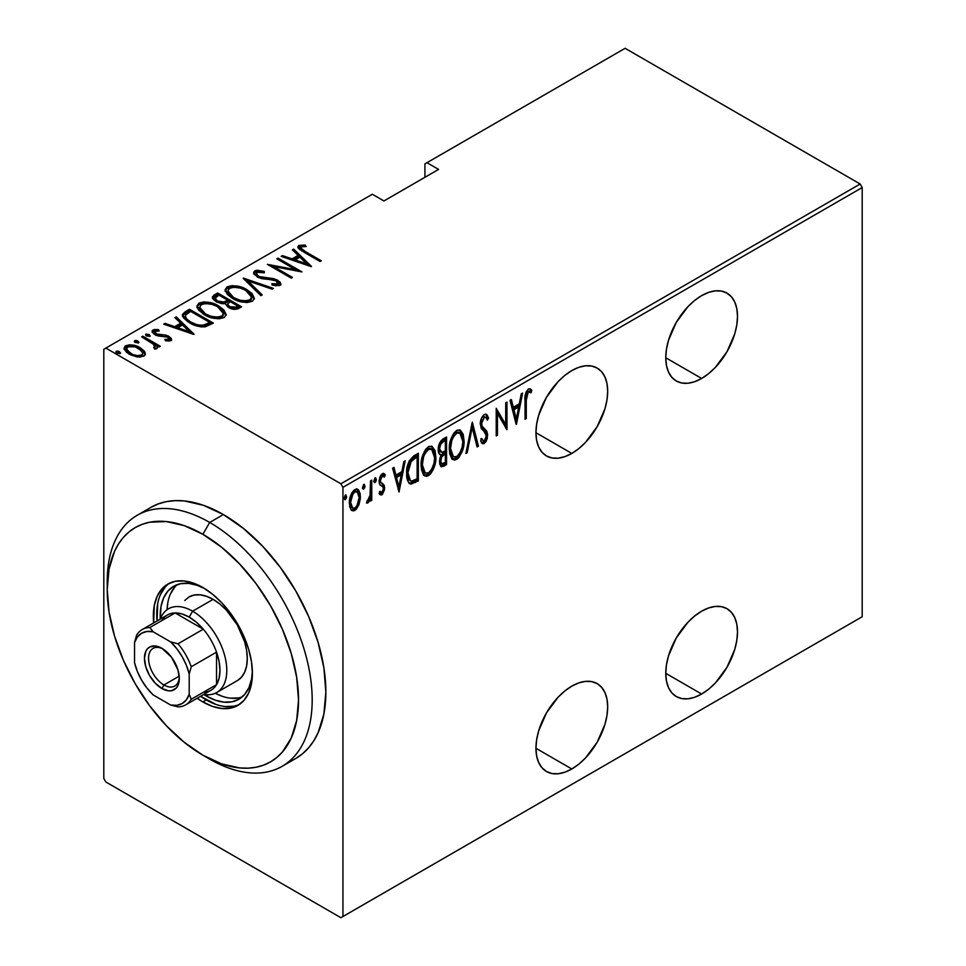 <?xml version="1.0" encoding="UTF-8"?>
<svg xmlns="http://www.w3.org/2000/svg" width="966" height="966" viewBox="0 0 966 966"><rect width="100%" height="100%" fill="white"/><g stroke="black" fill="none" stroke-linecap="round" stroke-linejoin="round"><path stroke-width="1.45" d="M571.824 453.416A50.727 29.282 -60 0 1 546.454 455.928A50.727 29.282 -60 0 1 538.678 415.271A50.727 29.282 -60 0 1 571.824 370.57L564.82 375.412L558.094 381.655L546.454 397.352L538.678 415.271L536.637 424.231L535.949 432.708L571.824 453.416L578.815 448.574L585.553 442.331L597.181 426.634L604.957 408.715L606.998 399.767L607.686 391.29L606.998 383.599L604.957 377.006L601.649 371.765L597.181 368.058L591.747 366.054L585.553 365.8L578.815 367.334L571.824 370.57A50.727 29.282 -60 0 1 597.181 368.058A50.727 29.282 -60 0 1 604.957 408.715A50.727 29.282 -60 0 1 571.824 453.416L535.949 432.708L536.637 440.387L538.678 446.98L541.998 452.221L546.454 455.928L551.888 457.944L558.094 458.186L564.82 456.652L571.824 453.416M701.63 378.467A50.727 29.282 -60 0 1 676.272 380.978A50.727 29.282 -60 0 1 668.496 340.334A50.727 29.282 -60 0 1 701.63 295.632L694.639 300.462L687.913 306.705L676.272 322.403L668.496 340.334L666.455 349.281L665.767 357.758L701.63 378.467L708.633 373.625L715.359 367.394L727 351.696L734.776 333.765L736.817 324.817L737.505 316.341L736.817 308.649L734.776 302.068L731.455 296.816L727 293.121L721.566 291.104L715.359 290.851L708.633 292.384L701.63 295.632A50.727 29.282 -60 0 1 727 293.121A50.727 29.282 -60 0 1 734.776 333.765A50.727 29.282 -60 0 1 701.63 378.467L665.767 357.758L666.455 365.438L668.496 372.031L671.805 377.271L676.272 380.978L681.706 382.995L687.913 383.236L694.639 381.715L701.63 378.467M701.63 694.035A50.727 29.282 -60 0 1 676.272 696.546A50.727 29.282 -60 0 1 668.496 655.902A50.727 29.282 -60 0 1 701.63 611.2L694.639 616.042L687.913 622.285L676.272 637.983L668.496 655.902L666.455 664.85L665.767 673.326L701.63 694.035L708.633 689.205L715.359 682.962L727 667.264L734.776 649.333L736.817 640.386L737.505 631.909L736.817 624.229L734.776 617.636L731.455 612.396L727 608.689L721.566 606.672L715.359 606.431L708.633 607.952L701.63 611.2A50.727 29.282 -60 0 1 727 608.689A50.727 29.282 -60 0 1 734.776 649.333A50.727 29.282 -60 0 1 701.63 694.035L665.767 673.326L666.455 681.018L668.496 687.599L671.805 692.851L676.272 696.546L681.706 698.563L687.913 698.816L694.639 697.283L701.63 694.035M571.824 768.984A50.727 29.282 -60 0 1 546.454 771.496A50.727 29.282 -60 0 1 538.678 730.851A50.727 29.282 -60 0 1 571.824 686.15L564.82 690.98L558.094 697.223L546.454 712.92L538.678 730.851L536.637 739.799L535.949 748.276L571.824 768.984L578.815 764.154L585.553 757.912L597.181 742.214L604.957 724.283L606.998 715.335L607.686 706.858L606.998 699.179L604.957 692.586L601.649 687.333L597.181 683.638L591.747 681.622L585.553 681.38L578.815 682.902L571.824 686.15A50.727 29.282 -60 0 1 597.181 683.638A50.727 29.282 -60 0 1 604.957 724.283A50.727 29.282 -60 0 1 571.824 768.984L535.949 748.276L536.637 755.955L538.678 762.548L541.998 767.801L546.454 771.496L551.888 773.512L558.094 773.754L564.82 772.232L571.824 768.984M103.809 349.269L103.809 778.451L103.809 349.269L372.321 194.251L383.937 200.952L438.588 169.4L426.972 162.699L625.111 48.3L860.151 183.999L340.889 483.785L105.849 348.086L340.889 483.785L342.942 487.335L862.191 187.549L862.191 616.731L342.942 916.517L342.942 487.335L342.942 916.517L340.889 917.7L860.151 617.914L340.889 917.7L105.849 782.001L340.889 917.7L862.191 616.731L860.151 617.914L862.191 616.731L862.191 187.549L342.942 487.335L340.889 483.785L860.151 183.999L862.191 187.549L860.151 183.999L625.111 48.3L426.972 162.699L438.588 169.4L383.937 200.952L372.321 194.251L103.809 349.269M358.954 504.747L360.33 498.649L360.137 493.578L358.495 489.895L356.309 489.025L353.471 490.668L350.972 494.809L349.438 501.414L349.704 506.631L351.177 509.903L353.604 510.917L356.176 509.432L358.954 504.747L357.818 504.095L358.954 504.747L360.415 496.753L357.77 489.303L354.884 489.545C350.96 493.445 349.112 497.973 349.378 503.117L350.839 509.456L352.035 510.652L354.884 510.434L358.954 504.747M371.753 480.162L370.533 480.875L370.026 496.198L368.988 499.205L367.237 500.46L366.802 503.117L368.758 502.079L370.533 498.082L370.533 501.052L371.753 500.34L371.753 480.162L370.533 480.875L370.28 494.725L366.549 503.02L367.756 503.008L370.533 498.082L370.533 501.052L371.753 500.34L371.753 480.162M383.526 473.449L385.241 474.753L384.287 473.69L382.222 473.775L379.119 481.394L379.614 484.22L383.043 487.154L383.405 488.772L381.932 492.346L379.976 491.344L379.119 493.578L380.326 494.834L382.258 494.604L384.516 489.726L384.142 485.137L380.701 482.3L380.363 480.03L381.787 476.588L382.959 476.033L384.408 477.107L385.241 474.753L383.2 473.437L381.425 474.403L379.771 477.361L379.227 482.915L379.976 484.811L383.043 487.154L383.381 489.231L382.307 492.044L381.268 492.479L379.976 491.344L379.119 493.578L380.23 494.773L381.896 494.846L379.662 494.278M413.955 455.807L409.21 460.963L406.867 470.019L407.531 480.199L408.799 482.807L410.985 484.135L418.35 480.875L418.35 453.259L413.955 455.807C408.546 460.637 406.118 466.518 406.71 473.449C406.36 478.931 407.785 482.493 410.985 484.135L418.35 480.875L418.35 453.259L413.955 455.807M446.558 436.982L440.653 441.172L438.335 448.26L438.878 453.247L441.088 455.034L439.844 458.512L439.711 464.103L441.317 466.771L443.877 466.143L446.558 464.586L446.558 436.982L442.766 439.168C439.578 442.066 438.081 445.531 438.286 449.588C438.141 452.668 439.071 454.479 441.088 455.034L439.506 461.82L441.112 466.675L446.558 464.586L446.558 436.982M472.314 422.106L465.878 453.44L467.206 452.668L472.157 427.515L477.107 446.956L478.448 446.183L472.314 422.106L465.878 453.44L467.206 452.668L472.157 427.515L477.107 446.956L478.448 446.183L472.314 422.106M505.725 402.81L505.725 424.533L496.222 408.304L496.222 435.92L497.454 435.207L497.454 413.436L506.957 429.725L506.957 402.11L505.725 402.81L505.725 424.533L496.222 408.304L496.222 435.92L497.454 435.207L497.454 413.436L506.957 429.725L506.957 402.11L505.725 402.81M526.277 400.202L527.146 393.295L528.764 391.761L531.046 392.8L531.795 390.252L530.382 388.972L528.644 388.9L525.673 393.174L525.045 419.28L526.277 418.568L526.277 400.202L525.045 399.489L526.277 400.202L528.269 391.93L531.046 392.8L531.795 390.252L530.455 389.008L528.366 389.044C525.432 392.667 524.321 396.531 525.045 400.624L525.045 419.28L526.277 418.568L526.277 400.202M516.46 424.231L522.594 393.077L521.254 393.85L519.297 403.836L513.32 407.278L511.364 399.562L510.024 400.335L516.158 424.412L522.594 393.077L521.254 393.85L519.297 403.836L513.32 407.278L511.364 399.562L510.024 400.335L516.46 424.231M484.292 414.486L481.708 417.747L480.295 423.663L481.225 428.53L485.487 432.925L486.357 435.05L484.908 440.242L483.024 440.581L481.744 438.612L480.597 440.979L482.903 443.805L485.886 441.836L487.262 438.419L487.601 434.084L486.623 431.005L482.01 426.018L481.66 421.961L484.268 417.324L485.922 417.529L487.359 420.15L488.567 418.049L487.154 415.054L485.97 414.185L484.292 414.486C481.466 417.312 480.126 420.572 480.283 424.267L486.417 435.956L484.413 440.617L483.169 440.677L481.744 438.612L480.597 440.979L482.432 443.623L484.256 443.539L487.637 435.135L486.852 431.379L482.01 426.018L481.515 423.603L484.268 417.324L485.608 417.3L487.359 420.15L488.567 418.049L486.393 414.366L484.292 414.486M464.03 440.568L463.197 434.265L460.239 430.099L457.147 430.184L453.851 433.094L450.856 439.349L449.395 446.86L449.661 453.609L451.846 458.778L454.817 460.094L458.705 457.787L462.098 451.726L463.68 445.362L464.03 440.568L462.762 439.844L464.03 440.568L460.384 430.184L456.652 430.438C451.351 435.944 448.912 442.199 449.323 449.202L452.933 459.683L456.773 459.405C462.026 453.851 464.453 447.572 464.03 440.568M435.835 456.858L434.99 450.554L432.031 446.377L428.94 446.473L425.644 449.383L422.649 455.638L421.2 463.137L421.466 469.899L423.639 475.055L426.61 476.383L430.498 474.065L433.384 469.295L435.473 461.651L435.835 456.858L434.567 456.121L435.835 456.858L432.188 446.461L428.445 446.727C423.144 452.221 420.705 458.476 421.116 465.479L424.726 475.972L428.566 475.683C433.819 470.128 436.246 463.849 435.835 456.858M399.043 492.02L405.177 460.867L403.836 461.639L401.868 471.625L395.903 475.079L393.935 467.363L392.607 468.124L399.043 492.02L405.177 460.867L403.836 461.639L401.868 471.625L395.903 475.079L393.935 467.363L392.607 468.124L399.043 492.02M373.927 481.563L374.929 477.965L376.354 479.462L375.122 477.868L373.902 480.875L375.122 482.469L374.023 481.829L375.122 482.469L376.354 479.462L375.291 477.796L373.963 481.575L374.965 482.541L376.088 481.044L376.354 479.462L374.989 478.665L373.757 481.672M363.59 484.558L365.015 486.007L363.784 484.413L362.564 487.419L363.784 489.013L362.685 488.373L363.784 489.013L365.015 486.007L363.94 484.34L362.624 488.12L363.627 489.086L364.75 487.601L365.015 486.007L363.639 485.222L362.419 488.228M345.2 495.172L346.613 496.621L345.393 495.039L344.162 498.045L345.393 499.639L344.282 498.999L345.393 499.639L346.613 496.621L345.55 494.966L344.222 498.746L345.079 499.748L346.347 498.215L346.613 496.621L345.248 495.836L344.029 498.842M424.919 163.882L424.919 177.285L424.919 163.882L426.972 162.699L424.919 163.882M124.179 348.955L125.701 347.325L125.701 345.743L124.059 348.122L129.178 354.124L136.858 356.865L143.789 356.188L145.395 353.822L144.163 350.948L140.215 347.748L135.276 345.647L129.372 344.802L125.037 346.202L124.143 348.811L126.57 352.3L130.869 355.005L137.752 356.997L144.103 355.995L145.347 354.293L144.96 352.179L145.274 354.57M142.871 336.192L141.64 336.892L154.162 344.705L155.212 346.504L153.679 347.639L154.838 349.112L157.337 348.014L156.552 345.502L159.124 346.987L160.344 346.275L142.871 336.192L142.871 337.605L142.871 336.192L141.64 336.892L153.268 343.896L154.729 347.398L153.679 347.639L154.838 349.112L156.649 348.762L157.422 347.506L156.552 345.502L159.124 346.987L160.344 346.275L142.871 336.192M170.789 340.6L171.248 338.354L168.229 335.987L164.751 334.912L158.134 334.671L155.285 333.318L154.826 331.495L159.197 331.012L158.424 329.587L154.222 329.515L152.193 330.831L153.497 333.656L156.468 335.407L167.806 337.134L168.857 339.223L164.884 339.404L165.524 340.769L169.593 340.974L171.61 339.38L168.941 336.373L165.766 335.093L156.106 333.91L155.212 331.193L159.197 331.012L158.424 329.587L153.026 329.974L152.097 331.362L154.971 334.671L158.17 335.951L167.806 337.134L168.688 339.344L164.884 339.404L165.524 340.769L170.789 340.6M185.074 311.825L182.417 314.518L183.299 317.597L187.621 321.581L194.637 325.204L200.711 326.81L205.154 326.846L213.389 323.091L189.469 309.277L185.074 311.825L185.074 313.407L189.469 310.859L189.469 309.277L185.074 311.825L182.345 315.085L189.481 322.741C193.719 325.578 198.936 326.955 205.154 326.846L213.389 323.091L189.469 309.277L189.469 310.859L190.556 311.487L189.469 310.859L185.074 313.407L185.074 311.825M217.676 293L212.448 296.804L213.365 299.472L216.191 301.694L221.407 303.602L225.102 303.602L227.952 307.055L233.555 309.265L237.37 309.06L241.585 306.802L217.676 293L217.676 294.57L218.763 295.198L217.676 294.57L217.676 293L213.884 295.185L212.387 297.286L216.191 301.694L225.102 303.602L228.616 307.454C231.852 309.555 235.281 309.857 238.904 308.347L241.585 306.802L217.676 293M243.432 278.136L260.905 295.656L262.245 294.884L247.888 280.877L272.134 289.172L273.475 288.399L243.118 278.305L260.905 295.656L262.245 294.884L247.888 280.877L272.134 289.172L273.475 288.399L243.432 278.136M276.844 258.84L295.656 269.695L267.341 264.322L291.261 278.136L292.481 277.423L273.632 266.544L301.984 271.929L278.075 258.127L276.844 258.84L295.656 269.695L267.341 264.322L291.261 278.136L292.481 277.423L273.632 266.544L301.984 271.929L278.075 258.127L276.844 258.84M305.389 251.595L300.728 247.888L301.815 246.656L306.15 246.523L305.051 245.026L298.579 245.606L297.902 247.284L299.255 249.143L320.072 261.496L321.304 260.784L305.389 251.595L305.389 253.02L305.389 251.595C302.189 250.339 300.8 248.769 301.223 246.885L306.15 246.523L305.051 245.026L298.868 245.412L297.842 246.861L303.928 252.174L320.072 261.496L321.304 260.784L305.389 251.595M311.487 266.447L293.712 249.107L292.372 249.868L298.071 255.435L292.106 258.876L282.47 255.592L281.142 256.364L311.185 266.628L293.712 249.107L292.372 249.868L298.071 255.435L292.106 258.876L282.47 255.592L281.142 256.364L311.487 266.447M277.628 281.758L277.701 280.212L273.281 278.57L273.281 279.85L273.281 278.57L267.727 278.027L267.727 279.416L267.727 278.027L261.375 277.29L261.375 278.534L261.375 277.29L258.514 276.216L258.514 277.556L258.514 276.216L256.352 273.644L257.222 272.291L264.31 272.798L264.298 271.41L264.298 272.798L264.298 271.41L254.795 270.854L253.66 272.388L254.106 274.066L258.393 277.496L262.354 278.763L273.68 279.923L277.483 281.613L278.22 283.171L277.604 283.895L271.869 283.666L272.183 285.175L279.512 285.586L280.877 284.076L279.983 281.963L273.897 278.715L259.154 276.554L256.811 274.803L256.678 272.738L258.936 271.893L264.31 272.798L264.298 271.41L257.053 270.226L254.795 270.854L254.795 272.436L258.296 271.784M247.006 289.752L240.292 286.842L232.226 285.61L227.155 286.817L225.102 289.764L227.312 294.437L232.408 298.313L239.157 301.271L247.308 302.503L252.416 301.259L254.384 298.301L252.102 293.64L247.006 289.752L247.006 291.213L247.006 289.752C241.138 285.912 234.521 284.934 227.155 286.817L225.102 289.848L232.408 298.313C238.312 302.213 244.978 303.203 252.416 301.259L254.384 298.192L247.006 289.752M218.799 306.041L212.085 303.131L204.019 301.899L198.948 303.107L196.895 306.053L198.489 309.989L204.2 314.602L210.962 317.548L219.101 318.792L224.209 317.548L226.177 314.578L223.895 309.929L218.799 306.041L218.799 307.502L218.799 306.041C212.931 302.201 206.313 301.223 198.948 303.107L196.895 306.137L204.2 314.602C210.105 318.502 216.782 319.48 224.209 317.548L226.177 314.469L218.799 306.041M194.069 334.236L176.295 316.896L174.955 317.669L180.654 323.224L174.689 326.665L165.053 323.381L163.725 324.153L193.768 334.417L176.295 316.896L174.955 317.669L180.654 323.224L174.689 326.665L165.053 323.381L163.725 324.153L194.069 334.236M145.938 334.067L146.699 335.926L149.923 336.361L149.162 334.502L145.794 334.164L147.037 336.096L150.177 336.144L149.162 334.502L149.706 336.458L149.162 334.502L145.588 334.598M134.6 342.193L137.812 342.628L137.812 341.058L134.6 340.612L134.6 341.879L134.6 340.612L135.361 342.471L138.585 342.918L137.812 341.058L136.303 340.491L134.6 340.612L134.383 341.602L138.198 343.063L138.935 342.435L137.812 341.058L138.355 343.015M116.198 352.807L119.422 353.254L119.422 351.672L116.198 351.226L116.198 352.493L116.198 351.226L116.971 353.085L120.182 353.532L119.422 351.672L117.912 351.117L116.198 351.226L115.992 352.216L119.808 353.677L120.533 353.061L119.422 351.672L119.965 353.628M105.849 782.001L103.809 778.451L105.849 782.001M298.059 247.707L298.868 245.412L298.868 246.994L305.051 246.608M305.051 246.487L305.051 245.026L305.051 246.487M301.742 250.87L300.704 249.252L301.223 246.885M302.02 251.075L300.716 249.107M304.254 246.511L300.245 246.511L297.975 247.864M300.245 246.511L299.508 246.704M282.47 256.811L282.47 255.592L282.47 256.811M292.106 260.108L292.106 258.876L292.106 260.108M292.481 260.24L298.071 257.004L298.071 255.435L298.071 257.004L292.481 260.24M293.386 250.858L293.712 249.107L293.712 250.677L309.446 266.036L293.386 250.858M306.729 263.875L295.185 259.926L295.185 261.158L295.185 259.926L299.895 257.21L306.729 263.875L306.729 265.107L306.729 263.875L295.185 259.926L299.895 257.21L306.729 263.875M278.075 259.54L278.075 258.127L278.075 259.54M295.656 269.852L298.361 271.422L295.656 269.852M273.632 267.956L273.632 266.544L273.632 267.956M270.927 266.399L273.632 266.93L270.927 266.399M295.656 270.891L295.656 269.695L295.656 270.891M256.352 273.644L257.342 276.964M275.708 285.851L277.604 285.465L277.604 283.895L271.869 283.666L272.183 285.175L279.899 285.393L280.889 283.859L277.701 280.212L277.701 281.794L280.708 284.62M253.804 273.426L254.795 270.854L253.647 272.569L257.258 276.916L276.578 280.985L277.604 285.465L278.256 282.953L277.604 283.895M257.053 271.808L254.795 272.436L253.66 273.97M277.483 283.195L278.087 283.932L277.483 283.195M278.22 284.741L275.491 285.851M280.816 284.922L277.061 281.444M257.789 277.327L256.533 275.938M245.171 280.297L247.888 281.227L245.171 280.297M247.888 282.458L247.888 280.877L247.888 282.458L261.231 295.463L247.888 282.458M248.141 292.022L254.299 298.953M225.199 290.694L227.155 288.399L227.155 286.817L227.155 288.399L232.178 287.192M254.312 299.062L250.605 293.809M248.914 292.529L247.972 291.925M228.254 287.88L226.261 289.027L225.102 291.346M226.261 289.027L225.621 289.752M232.069 298.204L229.328 295.789M228.58 294.787L227.891 292.179M228.242 294.147L228 293.495M251.571 298.482L250.617 300.945L245.449 302.455L249.892 301.464L249.892 299.883C243.867 301.489 238.445 300.728 233.639 297.613L233.639 298.989L233.639 297.613L227.867 290.959L229.666 288.206C235.632 286.612 241.005 287.361 245.787 290.464L251.583 297.166L249.892 301.464L251.583 297.166M227.867 290.959L227.867 292.541L231.333 297.673M227.795 300.414L230.101 301.754L227.795 300.414M237.914 306.258L240.22 307.599L237.914 306.258M212.544 298.096L213.884 296.767L213.884 295.185L213.884 296.767L217.676 294.57L212.448 298.373M223.593 303.747L224.112 302.056L224.112 303.638L226.974 302.31L226.974 300.728L224.112 302.056L217.41 300.994L215.152 298.24L218.908 295.125L227.795 300.257L227.795 301.839L227.795 300.257L226.974 300.728L226.974 302.31L227.795 301.839L223.243 303.807M216.626 302.044L215.201 300.16M215.201 299.472L215.611 298.832M234.195 309.361L236.235 308.649L236.235 307.067L229.799 306.717L227.578 304.109L230.246 301.67L237.914 306.101L237.914 307.671L237.914 306.101L236.235 307.067L236.235 308.649L237.914 307.671L233.844 309.398M228.942 307.731L228.254 307.091M227.626 306.029L228.604 307.442M227.626 305.377L228 304.761M229.799 306.717L229.799 308.069L229.799 306.717L227.578 304.121L230.246 301.67L237.914 306.101L233.844 307.816L229.799 306.717M217.41 300.994L217.41 302.334L215.201 297.902L218.908 295.125L227.795 300.257L223.243 302.225L217.41 300.994M215.152 298.24L216.239 301.73M219.934 308.311L226.092 315.23M196.992 306.983L198.948 304.676L198.948 303.107L198.948 304.676L203.971 303.469M226.116 315.339L222.397 310.086M220.707 308.818L219.765 308.202M200.047 304.157L198.066 305.304L196.895 307.623M198.066 305.304L197.414 306.029M203.862 314.493L201.121 312.078M200.385 311.064L199.684 308.456M200.034 310.436L199.805 309.784M223.363 314.759L222.409 317.234L217.241 318.744L221.697 317.742L221.697 316.172C215.66 317.766 210.238 317.005 205.432 313.89L205.432 315.278L205.432 313.89L199.66 307.248L201.459 304.483C207.424 302.901 212.798 303.65 217.579 306.753L223.375 313.443L221.697 317.742L223.375 313.443M199.66 307.248L199.66 308.83L203.126 313.95M209.707 322.547L212.013 323.876L209.707 322.547M182.465 315.93L185.074 313.407L182.417 316.099M183.371 314.626L182.767 315.339M201.423 326.894L203.621 326.701L203.621 325.119L203.621 326.701L208.704 324.54L208.704 322.958L208.704 324.54L209.707 323.96L209.707 322.378L203.621 325.119C198.513 325.421 194.214 324.395 190.713 322.028C186.897 320.144 185.182 317.826 185.557 315.073L190.7 311.402L209.707 322.378L209.707 323.96L207.557 325.168L200.904 326.882M186.897 320.797L185.291 317.633M190.713 322.028L190.713 323.417L190.713 322.028L186.595 318.889L185.291 316.051L186.196 314.312L190.7 311.402L209.707 322.378L205.046 324.721L200.904 325.313L196.545 324.552L190.713 322.028M188.285 322.016L185.291 317.729L185.557 315.073M165.053 324.612L165.053 323.381L165.053 324.612M174.689 327.897L174.689 326.665L174.689 327.897M175.063 328.029L180.654 324.805L180.654 323.224L180.654 324.805L175.063 328.029M175.969 318.659L176.295 316.896L176.295 318.466L192.029 333.825L175.969 318.659M189.312 331.664L177.768 327.728L177.768 328.947L177.768 327.728L182.477 324.999L189.312 331.664L189.312 332.896L189.312 331.664L177.768 327.728L182.477 324.999L189.312 331.664M168.398 341.046L168.688 339.344M152.314 332.183L153.026 329.974L153.026 331.543L155.997 330.903M158.424 330.891L158.424 329.587L158.424 330.891M154.62 333.632L155.212 331.193M155.212 332.763L156.106 335.492M156.106 335.25L156.106 333.91L156.106 335.25M158.134 335.939L158.134 334.671L158.134 335.939M161.551 336.277L161.551 334.779L161.551 336.277M165.766 336.41L165.766 335.093L165.766 336.41M168.664 337.798L168.941 336.373L168.941 337.955L171.368 340.117M171.525 340.503L168.229 337.569M154.765 334.2L154.645 333.439M157.035 330.964L155.611 330.915M154.234 331.096L152.193 332.413M168.941 339.742L168.277 341.083M145.938 335.637L149.162 336.083L146.12 335.564M152.399 343.268L156.552 345.659L152.399 343.268M154.729 348.968L154.729 347.398M155.212 348.086L154.971 348.786M138.392 343.039L134.769 342.109M141.773 350.32L144.96 353.749L144.96 352.179L140.215 347.748L140.215 349.257L140.215 347.748C135.88 344.947 131.038 344.282 125.701 345.743L125.701 347.325L129.347 346.383M145.335 354.8L143.077 351.37M127.85 346.553L125.351 347.543L124.071 349.438M129.335 354.317L127.017 351.962L126.969 349.306M142.763 353.967L142.147 356.176L139.575 357.166M141.64 354.945C137.486 356.056 133.743 355.548 130.398 353.411L130.398 354.776L130.398 353.411L126.558 348.931L127.85 346.987C131.944 345.828 135.651 346.311 138.983 348.448L142.871 353.109L141.64 356.526L141.64 354.945L137.522 355.621L132.837 354.57L127.017 350.392L126.582 348.605L128.14 346.83L135.192 346.854L142.038 350.984L142.859 353.302L141.64 354.945M139.913 357.118L141.64 356.526L142.871 353.109M126.558 348.931L126.558 350.501L128.707 353.846M120.001 353.653L116.379 352.723M233.639 297.613L229.51 294.425L227.879 291.261L229.268 288.448L233.76 287.204L240.329 288.122L244.966 290.005L249.699 293.41L251.571 296.9L250.279 299.641L245.75 300.873L240.172 300.257L233.639 297.613M205.432 313.89L201.302 310.714L199.672 307.55L201.073 304.737L205.553 303.481L212.122 304.411L216.758 306.294L221.492 309.7L223.363 313.189L222.083 315.918L217.543 317.15L210.926 316.256L205.432 313.89M525.045 417.855L526.277 418.568L525.045 417.855M529.779 388.755L531.795 390.252L530.419 389.455L529.694 391.93L530.419 389.455L529.766 388.743M529.247 391.701L531.046 392.8M529.199 391.785L527.834 391.001L526.893 391.145L528.269 391.93L526.893 391.145L526.084 391.967L527.4 390.964L528.8 391.423M510.338 400.153L511.956 406.493L513.32 407.278L511.956 406.493L510.338 400.153M518.911 404.054L518.356 406.855L518.911 404.054M516.001 418.821L515.446 421.647L516.001 418.821M512.584 408.968L517.293 406.239L512.584 408.968L514.938 418.206L512.584 408.968L513.948 409.753L512.584 408.968M516.303 419.002L513.948 409.753L518.67 407.024L517.293 406.239L518.67 407.024L516.303 419.002L514.938 418.206L516.303 419.002L513.948 409.753L518.67 407.024L516.303 419.002M505.592 424.448L505.592 427.902L505.592 424.448M496.222 412.736L497.454 413.436L496.222 412.736M496.222 434.495L497.454 435.207L496.222 434.495M496.222 409.282L504.361 423.748L505.725 424.533L504.361 423.748L496.222 409.282M485.681 414.136L487.19 417.264L488.567 418.049L487.19 417.264L486.574 418.363L487.19 417.264L485.681 414.136M485.608 417.3L482.903 416.539L484.268 417.324L482.903 416.539L481.805 417.554M480.344 422.927L481.515 423.603L480.344 422.927M480.283 424.183L486.852 431.379L485.487 430.595L486.272 434.35L487.637 435.135L486.272 434.555M485.041 440.098L482.891 442.742L484.256 443.539L481.78 443.044M481.334 439.445L483.169 440.677M482.046 439.989L480.827 438.685M481.539 443.008L484.534 441.027M486.236 435.4L485.487 430.595L480.271 424.122M484.425 429.266L483.725 428.626M481.648 417.771L483.229 416.394L484.558 416.732M471.65 424.086L477.083 445.386L478.448 446.183L476.757 445.58L471.65 424.086M471.094 426.9L472.157 427.515L471.094 426.9M466.143 452.052L467.206 452.668L466.143 452.052M451.774 459.007L455.904 458.295L459.671 453.404L455.397 458.621L456.773 459.405L455.397 458.621L452.269 459.2M459.695 429.882L462.642 438.576M462.654 438.649L461.108 431.766M452.378 435.533L455.336 432.454L458.258 432.128M452.414 456.109L450.482 454.225L449.25 449.54M459.852 433.034L458.488 432.249L455.336 432.454L459.852 433.034L462.811 441.293C463.125 447.017 461.084 452.124 456.713 456.604L453.452 456.725L450.542 448.502L449.347 447.801L450.542 448.502C450.228 442.742 452.281 437.658 456.713 433.239L455.336 432.454L452.426 435.461M449.347 450.434L452.076 455.94L453.452 456.725M445.193 437.767L445.193 440.436L445.193 437.767M445.193 450.868L445.193 453.537L445.193 450.868M445.193 462.545L445.193 463.801L446.558 464.586L445.193 463.801L442.513 465.346L443.877 466.143L442.513 465.346L440.484 466.071L445.193 463.801L445.193 462.545M439.977 454.684L441.088 455.034M440.472 466.071L441.474 465.853M439.47 451.472L438.274 449.516M439.711 442.826L443.974 439.723L439.723 442.814M440.677 463.137L439.494 461.7M440.81 455.264L443.974 452.825L441.015 454.986M445.338 462.46L441.619 463.789L440.738 461.06L439.566 460.384L440.738 461.06C440.701 458.017 441.957 455.686 444.505 454.092L443.14 453.308L445.338 453.609L443.974 452.825L445.338 453.609L445.338 462.46L442.042 463.921L440.762 461.796L441.607 457.039L445.338 453.609L445.338 462.46M439.506 461.736L441.619 463.789M441.933 452.426L440.061 451.484L439.506 448.888L438.335 448.212L439.506 448.888L440.762 444.119L443.515 441.571L442.15 440.774L443.515 441.571L445.338 440.52L443.974 439.723L445.338 440.52L445.338 450.784L441.933 452.426L439.506 448.888C439.518 445.676 440.846 443.237 443.515 441.571L445.338 440.52L445.338 450.784L441.933 452.426L439.409 451.436L438.286 449.576M431.476 469.681L427.201 474.898L428.566 475.683L427.201 474.898L424.062 475.489M431.488 446.171L434.434 454.865M423.567 475.284L427.697 474.584L431.464 469.693M434.446 454.938L432.913 448.043M424.183 451.822L427.129 448.743L430.051 448.417M424.207 472.386L422.275 470.514L421.043 465.829M431.645 449.323L430.281 448.538L427.129 448.743L431.645 449.323L434.603 457.57C434.917 463.306 432.877 468.413 428.506 472.893L425.245 473.014L422.335 464.779L421.14 464.091L422.335 464.779C422.021 459.031 424.074 453.935 428.506 449.528L427.129 448.743L424.231 451.738M421.14 466.723L423.881 472.229L425.245 473.014M416.986 454.044L416.986 456.725L416.986 454.044M408.968 483.193L414.124 481.744L416.986 480.09L416.986 478.834L416.986 480.09L418.35 480.875L416.986 480.09L414.124 481.744L415.489 482.529L414.124 481.744L409.62 483.35L410.985 484.135L409.222 483.266M409.886 483.773L410.985 484.135M408.425 479.45L406.722 474.837M414.112 456.966L415.477 457.751L417.131 456.797L415.766 456.012L410.019 460.033L411.383 460.818L415.477 457.751L414.112 456.966L415.766 456.012L417.131 456.797L417.131 478.75L411.709 481.104L410.465 480.778L407.93 472.736L411.383 460.818L410.019 460.033L408.872 461.7L413.074 457.594M407.93 472.736L406.734 472.048L407.93 472.736L408.594 466.844L410.405 462.207L417.131 456.797L417.131 478.75L412.228 481.056L410.2 480.597L408.666 478.218L407.93 472.736M406.734 474.91L409.089 479.981L410.465 480.778M392.921 467.942L394.539 474.282L395.903 475.079L394.539 474.282L392.921 467.942M401.494 471.843L400.938 474.644L401.494 471.843M398.584 486.61L398.028 489.436L398.584 486.61M395.166 476.757L399.876 474.028L395.166 476.757L397.521 486.007L395.166 476.757L396.531 477.542L395.166 476.757M398.886 486.792L396.531 477.542L401.24 474.825L399.876 474.028L401.24 474.825L398.886 486.792L397.521 486.007L398.886 486.792L396.531 477.542L401.24 474.825L398.886 486.792M381.932 492.346L379.517 491.537M383.502 476.19L380.882 475.441L384.408 477.107L385.241 474.753L383.876 473.968L383.152 475.996L383.369 473.255M379.131 481.008L380.701 482.3L380.338 480.585L379.191 479.921L380.338 480.585L382.246 476.226L380.459 475.767M382.765 483.688L380.701 482.3M382.138 492.201L380.519 494.061L381.896 494.846L384.637 487.975L384.142 485.137L382.778 484.352L383.26 487.178L384.637 487.975L383.248 487.649M380.049 494.254L382.343 491.766M383.236 488.047L383.007 484.968L381.485 482.952M380.495 482.445L379.493 481.72M379.336 481.503L379.058 480.73M380.423 475.791L382.174 475.429M380.157 485.161L381.002 485.644M374.482 482.505L375.122 482.469M375.774 477.832L375.122 477.868M374.349 481.068L374.723 480.259M370.389 493.529L370.389 497.997L370.389 493.529M370.533 499.639L371.753 500.34L370.533 499.639M369.676 497.587L370.533 498.082L369.676 497.587M367.949 500.412L366.863 501.873M366.706 502.405L367.756 503.008L366.706 502.405M366.657 502.042L368.155 500.014M363.144 489.062L363.784 489.013M364.424 484.377L363.784 484.413M362.576 488.108L363.578 484.521M362.999 487.625L363.385 486.804M351.105 510.048L353.846 509.444L356.237 506.788L353.52 509.65L354.884 510.434L353.52 509.65L351.382 510.12M357.07 489.05L359.038 495.413M359.111 495.993L360.415 496.753L359.111 495.993M359.05 495.956L358.772 492.793M357.855 490.16L356.683 488.711M351.491 493.3L353.81 491.09L355.911 491.126M355.56 490.957L356.889 492.213M351.491 507.392L350.175 506.075L349.281 502.863M357.227 491.875L353.532 491.235L357.227 491.875L359.183 497.442C359.364 501.414 357.939 504.916 354.896 507.959L352.687 508.092L350.598 502.392L349.414 501.716L350.598 502.392C350.416 498.444 351.841 494.99 354.896 492.02L353.532 491.235L352.107 492.467M349.39 503.709L351.322 507.295L352.687 508.092M344.753 499.676L345.393 499.639M346.033 495.003L345.393 495.039M344.186 498.734L345.188 495.135M344.608 498.239L344.983 497.43M450.542 448.502L451.834 440.436L453.754 436.318L457.111 433.034L460.19 433.263L462.34 436.958L462.786 442.247L462.11 447.258L459.635 453.477L456.713 456.604L453.779 456.894L451.243 453.634L450.542 448.502M422.335 464.779L423.627 456.725L425.547 452.607L428.904 449.323L431.983 449.54L434.132 453.247L434.579 458.524L433.915 463.535L431.428 469.754L428.506 472.893L425.571 473.183L423.036 469.923L422.335 464.779M350.598 502.392L352.856 494.097L354.896 492.02L356.925 491.742L358.676 493.952L359.183 497.442L356.925 505.834L354.896 507.959L352.868 508.176L351.105 505.918L350.598 502.392M107.274 585.662A144.936 83.68 60 0 1 137.244 515.264A144.936 83.68 60 0 1 209.707 522.449L202.872 534.283A135.276 78.101 60 0 1 298.53 699.952A135.276 78.101 60 0 1 202.872 755.183L209.707 759.119A144.936 83.68 -120 0 0 312.187 699.952A144.936 83.68 -120 0 0 209.707 522.449A144.936 83.68 60 0 1 304.387 650.166A144.936 83.68 60 0 1 282.169 766.304A144.936 83.68 60 0 1 209.707 759.119L202.872 755.183L221.54 763.828L239.483 767.91L247.96 768.175L256.014 767.245L263.561 765.144L270.516 761.884L276.819 757.489L282.41 752.007L291.249 738.024L296.683 720.443L298.53 699.952L296.683 677.347L291.249 653.487L282.41 629.289L270.516 605.682L256.014 583.573L239.483 563.818L221.54 547.179L202.872 534.283L184.216 525.625L166.273 521.555L149.73 522.208L142.195 524.321L135.24 527.581L128.937 531.976L123.346 537.446L118.516 543.955L114.507 551.441L109.061 569.022L107.226 589.501L109.061 612.118L114.507 635.978L123.346 660.176L135.24 683.783L149.73 705.88L166.273 725.635L184.216 742.286L202.872 755.183A135.276 78.101 60 0 1 107.226 589.501A135.276 78.101 60 0 1 202.872 534.283L209.707 522.449L223.375 514.552L209.707 522.449A144.936 83.68 -120 0 0 107.226 581.617L107.226 589.501M184.723 600.502L188.962 596.976A48.312 27.893 60 0 1 213.124 599.367L219.789 603.967L226.201 609.92L237.274 624.869L244.688 641.943L246.632 650.456L247.284 658.534L246.632 665.852L244.688 672.131L241.524 677.13L237.274 680.656L216.782 692.489A48.312 27.893 60 0 1 203.838 694.385A48.312 27.893 -120 0 0 226.31 663.533A48.312 27.893 -120 0 0 192.62 611.2L189.203 617.117A43.482 25.104 60 0 1 203.295 629.192A43.482 25.104 60 0 1 216.541 652.135A43.482 25.104 60 0 1 216.541 684.665A43.482 25.104 60 0 1 203.295 692.308M206.289 696.015A65.217 37.65 60 0 1 203.729 694.445L206.289 696.015L208.487 694.735L206.289 696.015L215.285 700.181L223.943 702.149L231.912 701.823L238.904 699.239A65.217 37.65 60 0 1 206.289 696.015M160.247 619.134A65.217 37.65 60 0 1 173.675 586.277A65.217 37.65 60 0 1 204.611 588.572L197.293 585.336L188.636 583.367L180.666 583.681L173.675 586.277L167.939 591.035L163.677 597.773L161.056 606.25L160.247 619.134M177.273 584.611A65.217 37.65 -120 0 0 167.058 609.727L167.891 602.313M169.605 583.15A70.047 40.439 -120 0 0 157.084 620.957L157.712 603.545M215.949 704.431L200.566 696.269A70.047 40.439 -120 0 0 206.289 699.952L202.872 701.932A70.047 40.439 60 0 1 197.149 698.237L202.872 701.932L206.289 699.952A70.047 40.439 -120 0 0 239.568 704.335M153.666 622.925A70.047 40.439 60 0 1 167.843 584.068A70.047 40.439 60 0 1 202.872 587.533L212.532 594.211L221.83 602.832L230.391 613.06L237.902 624.507L244.06 636.727L248.636 649.261L251.462 661.625L252.404 673.326L251.462 683.94L248.636 693.045L244.06 700.29L237.902 705.397L230.391 708.175L221.83 708.513L212.532 706.412L202.872 701.932A70.047 40.439 60 0 0 237.902 705.397A70.047 40.439 60 0 0 248.636 649.261A70.047 40.439 60 0 0 202.872 587.533L193.212 583.053L183.914 580.94L175.353 581.278L167.843 584.068L161.684 589.175L157.108 596.42L154.294 605.525L153.666 622.925M150.901 507.379L158.352 503.878L166.43 501.632L175.063 500.642L184.156 500.919L203.379 505.29L223.375 514.552L243.36 528.378L262.595 546.201L280.309 567.368L295.837 591.059L308.589 616.344L318.055 642.269L323.888 667.844L325.856 692.067L323.888 714.019L318.055 732.844L313.757 740.862L308.589 747.841L302.587 753.709L295.837 758.419A144.936 83.68 -120 0 0 318.055 642.269A144.936 83.68 -120 0 0 223.375 514.552A144.936 83.68 -120 0 0 150.901 507.379L137.244 515.264M225.247 706.544L233.808 706.206M165.101 587.195L160.525 594.452M252.38 671.31L251.522 679.255L248.902 687.732L244.639 694.482L238.904 699.239A65.217 37.65 60 0 0 252.38 671.298M222.12 696.232L215.273 693.25A65.217 37.65 -120 0 0 242.14 696.957M174.774 587.087L170.511 593.836M230.765 698.201L238.747 697.887M188.962 596.976L194.142 595.056L200.047 594.827L206.458 596.276L213.124 599.367A48.312 27.893 60 0 1 244.688 641.943A48.312 27.893 60 0 1 237.274 680.656M162.94 648.923A21.735 12.546 -120 0 0 148.571 658.921A21.735 12.546 -120 0 0 163.93 684.966L161.877 688.517A24.645 14.224 60 0 1 144.453 658.341A24.645 14.224 60 0 1 161.877 648.283L171.562 657.254L177.973 669.993L179.302 678.458L177.973 685.389L176.367 687.937L171.562 690.714L168.543 690.835L161.877 688.517L155.212 683.131L149.561 675.512L145.781 666.806L144.453 658.341L145.781 651.41L147.4 648.862L149.561 647.063L155.212 645.964L161.877 648.283A24.645 14.224 60 0 1 179.302 678.458A24.645 14.224 60 0 1 161.877 688.517L163.93 684.966A21.735 12.546 60 0 1 149.73 665.803A21.735 12.546 60 0 1 153.063 648.391A21.735 12.546 60 0 1 162.94 648.923M179.193 676.152L163.93 684.966L179.193 676.152M161.877 620.57A43.482 25.104 60 0 1 175.124 612.927A43.482 25.104 60 0 1 189.203 617.117L181.958 613.929L175.124 612.927L203.295 629.192L196.46 622.297L189.203 617.117L192.62 611.2A48.312 27.893 -120 0 0 160.356 619.073A48.312 27.893 60 0 1 168.47 608.809A48.312 27.893 60 0 1 192.62 611.2L213.124 599.367L192.62 611.2A48.312 27.893 60 0 1 224.184 653.777A48.312 27.893 60 0 1 216.782 692.489M216.541 652.135L216.541 684.665L219.089 678.241L219.958 670.368L219.089 661.505L216.541 652.135L216.541 684.665L191.256 699.251L189.203 694.276L189.203 674.075L191.256 666.733L216.541 652.135A43.482 25.104 -120 0 0 203.295 629.192L178.01 643.791L170.632 641.895L153.135 631.788L149.839 627.526L175.124 612.927L203.295 629.192L178.01 643.791A43.482 25.104 60 0 1 191.256 666.733L216.541 652.135M142.195 629.554L167.468 614.968A43.482 25.104 -120 0 1 175.124 612.927L149.839 627.526L153.135 631.788A40.584 23.425 60 0 0 134.552 642.511L136.604 635.169A43.482 25.104 60 0 1 142.195 629.554A43.482 25.104 60 0 1 149.839 627.526A43.482 25.104 -120 0 0 136.604 635.169L134.552 642.511L134.552 662.724A40.584 23.425 60 0 0 153.135 694.904L170.632 705.011L178.01 706.907A43.482 25.104 -120 0 0 191.256 699.251A43.482 25.104 60 0 1 185.665 704.866A43.482 25.104 60 0 1 178.01 706.907L170.632 705.011L176.826 705.313L182.176 703.538L186.378 699.795L189.203 694.276L189.203 674.075L186.378 665.284L182.176 656.687L176.826 648.729L170.632 641.895L153.135 631.788L146.941 631.486L141.591 633.249L137.377 637.005L134.552 642.511L134.552 662.724L137.377 671.503L141.591 680.112L146.941 688.058L153.135 694.904L170.632 705.011A40.584 23.425 60 0 0 189.203 694.276L191.256 699.251L216.541 684.665A43.482 25.104 -120 0 1 210.95 690.279L185.665 704.866M179.265 677.214A21.735 12.546 60 0 1 174.798 686.041A21.735 12.546 60 0 1 163.93 684.966A21.735 12.546 -120 0 0 179.265 677.214M191.256 666.733A43.482 25.104 -120 0 0 178.01 643.791L170.632 641.895A40.584 23.425 60 0 1 189.203 674.075L191.256 666.733M227.578 304.109L227.578 305.679M530.092 392.16L528.728 391.375M381.606 483.097L380.23 482.312M295.837 758.419L282.169 766.304"/></g></svg>

